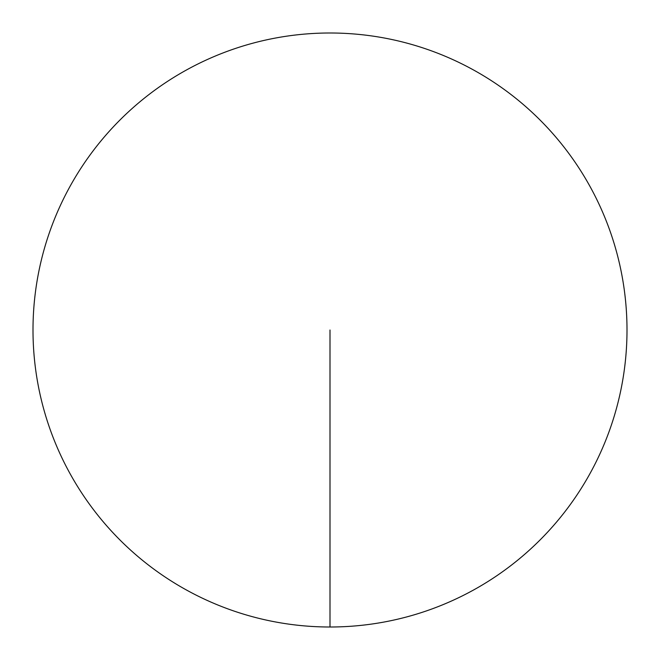 <?xml version="1.0" encoding="UTF-8"?>
<svg xmlns="http://www.w3.org/2000/svg" width="660" height="660" viewBox="0 0 660 660"><rect width="100%" height="100%" fill="white"/><g stroke="black" fill="none" stroke-linecap="round" stroke-linejoin="round"><path stroke-width="0.99" d="M330 627A297 297 0 0 0 627 330A297 297 0 0 0 330 33A297 297 0 0 0 33 330A297 297 0 0 0 330 627L330 330"/></g></svg>
